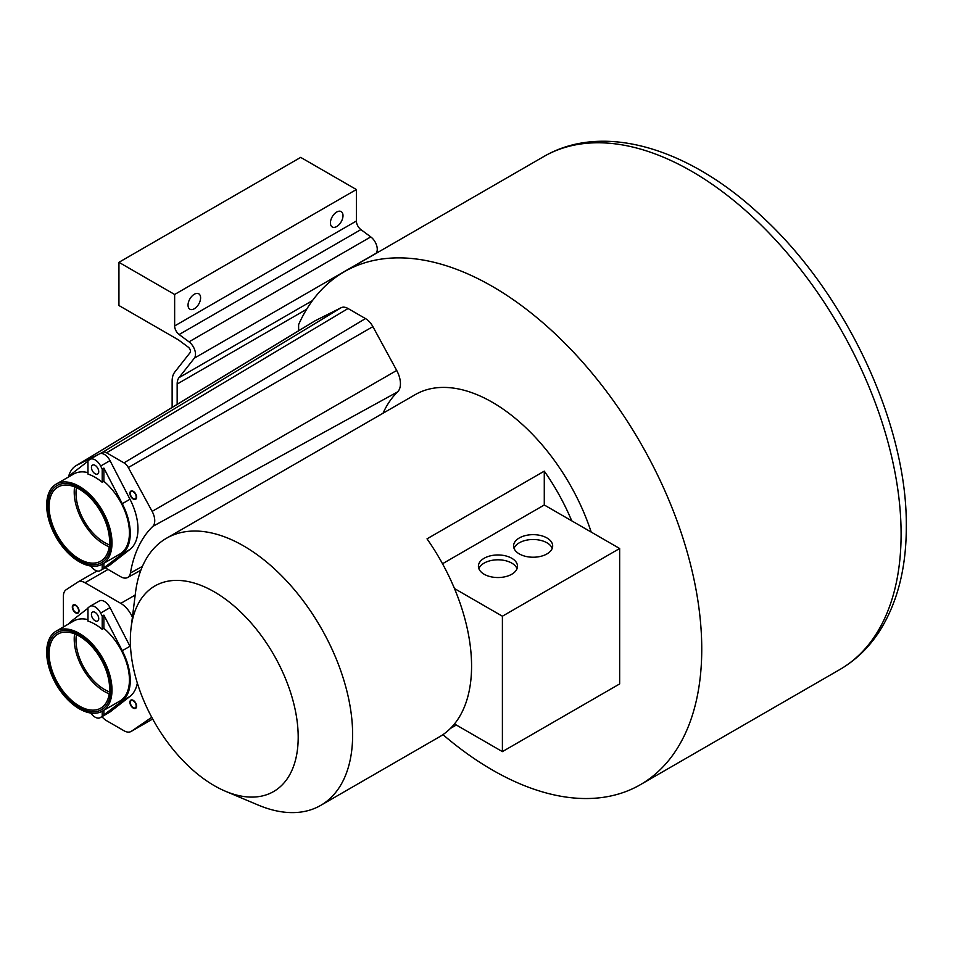 <?xml version="1.0" encoding="UTF-8"?>
<svg xmlns="http://www.w3.org/2000/svg" width="954" height="954" viewBox="0 0 954 954"><rect width="100%" height="100%" fill="white"/><g stroke="black" fill="none" stroke-linecap="round" stroke-linejoin="round"><path stroke-width="1.43" d="M298.614 330.764L298.614 324.598A296.134 170.969 60 0 1 344.287 271.747A296.134 170.969 60 0 1 572.483 351.084A296.134 170.969 60 0 1 701.75 649.102A296.134 170.969 60 0 1 640.42 784.665A296.134 170.969 60 0 1 442.942 734.64M591.194 532.082A154.226 89.044 -120 0 0 415.24 394.634L166.473 538.259A154.226 89.044 -120 0 0 135.504 592.577L131.092 627.756A118.69 68.521 -120 0 0 130.34 640.301A118.69 68.521 -120 0 0 225.502 791.271A118.69 68.521 -120 0 0 298.197 737.203A118.69 68.521 -120 0 0 219.897 595.308A118.69 68.521 -120 0 0 131.092 627.756M315.524 320.568L76.928 465.194A41.416 23.91 -120 0 0 75.962 465.731L314.426 321.176A47.378 27.356 -120 0 1 315.524 320.568L341.198 307.689A14.215 8.204 -120 0 1 348.055 308.524L365.477 318.576A14.215 8.204 -120 0 1 372.895 326.638L396.709 370.462L152.127 511.368L128.313 467.543A8.252 4.77 -120 0 0 123.996 462.869L106.574 452.804A8.252 4.77 -120 0 0 102.591 452.315L99.836 453.71M396.709 370.462A20.106 11.603 -120 0 1 397.627 391.867A167.332 96.604 -120 0 0 383.043 413.225M456.322 725.016L450.455 728.403M225.502 791.271L258.176 805.045A154.226 89.044 -120 0 0 320.699 805.391L439.639 736.726A154.226 89.044 -120 0 0 454.474 723.943A154.226 89.044 -120 0 0 471.574 666.119A154.226 89.044 -120 0 0 454.474 588.546A154.226 89.044 -120 0 0 427.022 538.843L544.281 471.145L544.281 504.988L442.513 563.742M320.699 805.391A154.226 89.044 -120 0 0 352.634 734.783A154.226 89.044 -120 0 0 285.318 579.579A154.226 89.044 -120 0 0 166.473 538.259M454.474 723.943L502.4 751.621L619.659 683.923L619.659 548.514L571.732 520.836A154.226 89.044 -120 0 0 544.281 471.145M571.732 520.836L544.281 504.988M454.474 588.546L502.4 616.212L502.4 751.621M619.659 548.514L502.4 616.212M511.773 558.269A19.545 11.281 0 0 0 490.463 555.824A19.545 11.281 0 0 0 478.407 566.247A19.545 11.281 0 0 0 484.131 574.236A19.545 11.281 180 0 0 505.429 576.681A19.545 11.281 180 0 0 517.497 566.247A19.545 11.281 180 0 0 511.773 558.269M519.31 553.916A19.545 11.281 0 0 0 540.608 556.373A19.545 11.281 0 0 0 552.676 545.938A19.545 11.281 0 0 0 546.952 537.961A19.545 11.281 0 0 0 525.642 535.516A19.545 11.281 0 0 0 513.586 545.938A19.545 11.281 0 0 0 519.31 553.916M478.86 568.667A19.545 11.281 180 0 1 492.455 560.26A19.545 11.281 180 0 1 511.773 563.11A19.545 11.281 180 0 1 517.044 568.667M552.223 548.359A19.545 11.281 0 0 0 546.952 542.802A19.545 11.281 0 0 0 527.634 539.952A19.545 11.281 0 0 0 514.039 548.359M109.448 544.841A40.271 23.254 60 0 1 104.463 542.468A40.271 23.254 60 0 1 76.427 487.649M397.627 391.867L152.759 526.429A14.143 8.169 -120 0 0 152.127 511.368M152.759 526.429A173.294 100.051 -120 0 0 130.436 573.02A13.881 8.014 -120 0 1 127.621 577.516L140.858 570.242M105.202 567.785L120.776 576.776A13.881 8.014 -120 0 0 127.621 577.516M75.962 465.731A41.416 23.91 -120 0 0 68.485 476.964M76.928 465.194L99.109 454.068M135.253 498.835A4.15 2.397 60 0 1 131.151 496.342A4.15 2.397 60 0 1 131.187 491.62A4.15 2.397 60 0 1 131.258 491.584A4.15 2.397 60 0 1 135.373 494.077A4.15 2.397 60 0 1 135.337 498.799A4.15 2.397 60 0 1 135.253 498.835M300.689 157.386L356.391 189.536L174.642 294.476L118.94 262.314L300.689 157.386M375.9 253.49L376.114 253.215A10.661 6.153 -120 0 0 370.772 236.902L360.898 229.604A7.405 4.269 60 0 1 356.391 221.018L356.391 189.536M118.94 262.314L118.94 305.518L178.446 339.874L188.308 347.184A3.554 2.051 60 0 1 190.096 352.622L174.749 372.12A24.315 14.036 -120 0 0 172.137 381.135L172.137 407.43M177.158 404.389L177.158 384.033A17.208 9.934 60 0 1 179.006 377.653L194.354 358.155A10.661 6.153 -120 0 0 189.011 341.842L179.137 334.532A7.405 4.269 60 0 1 174.642 325.946L174.642 294.476M188.033 305.113A8.884 5.128 -60 0 1 191.921 296.181A8.884 5.128 -60 0 1 198.766 293.796A8.884 5.128 -60 0 1 200.602 297.863A8.884 5.128 -60 0 1 196.727 306.806A8.884 5.128 -60 0 1 189.882 309.179A8.884 5.128 -60 0 1 188.033 305.113M342.999 215.652A8.884 5.128 120 0 0 341.15 211.585A8.884 5.128 120 0 0 334.305 213.97A8.884 5.128 120 0 0 330.43 222.902A8.884 5.128 120 0 0 332.266 226.98A8.884 5.128 120 0 0 339.111 224.595A8.884 5.128 120 0 0 342.999 215.652M76.427 634.66A40.271 23.254 -120 0 0 104.463 689.48A40.271 23.254 -120 0 0 109.448 691.853M63.417 626.957L63.417 596.119A14.215 8.204 60 0 1 66.136 589.751L77.679 582.178A14.215 8.204 60 0 1 77.918 582.035A14.215 8.204 60 0 1 85.025 582.739L120.776 603.369A19.843 11.46 60 0 1 132.415 617.25M151.746 717.313L131.413 731.253A14.215 8.204 60 0 1 131.103 731.456A14.215 8.204 60 0 1 123.996 730.752L106.574 720.687A14.215 8.204 60 0 1 101.923 716.681M135.253 702.907A4.15 2.397 -120 0 0 131.187 700.63A4.15 2.397 -120 0 0 131.258 705.543A4.15 2.397 -120 0 0 135.337 707.82A4.15 2.397 -120 0 0 135.253 702.907M77.679 607.65A4.15 2.397 60 0 1 77.751 612.563A4.15 2.397 60 0 1 73.673 610.298A4.15 2.397 60 0 1 73.601 605.385A4.15 2.397 60 0 1 77.679 607.65M135.54 499.359A4.734 2.731 60 0 1 130.853 496.509A4.734 2.731 60 0 1 130.889 491.107A4.734 2.731 60 0 1 130.972 491.06A4.734 2.731 60 0 1 135.671 493.91A4.734 2.731 60 0 1 135.623 499.312A4.734 2.731 60 0 1 135.54 499.359M130.972 705.733A4.734 2.731 60 0 1 130.889 700.117A4.734 2.731 60 0 1 135.54 702.716A4.734 2.731 60 0 1 135.623 708.333A4.734 2.731 60 0 1 130.972 705.733M77.966 607.471A4.734 2.731 60 0 1 78.049 613.076A4.734 2.731 60 0 1 73.386 610.488A4.734 2.731 60 0 1 73.303 604.872A4.734 2.731 60 0 1 77.966 607.471M90.785 566.032A10.303 5.951 -120 0 0 100.242 570.647L109.627 565.233A10.303 5.951 -120 0 0 110.02 564.959L129.982 549.397A47.378 27.356 -120 0 0 129.982 499.252L110.02 460.627A10.303 5.951 -120 0 0 99.311 453.949L89.938 459.363A10.303 5.951 -120 0 0 89.533 459.637L87.971 460.854L87.971 474.078A46.197 26.676 60 0 1 102.209 482.307L103.879 481.341A46.197 26.676 60 0 1 128.134 521.623A46.197 26.676 60 0 1 119.858 554.047L102.436 564.1A46.197 26.676 -120 0 0 107.969 522.458A46.197 26.676 -120 0 0 72.218 483.177A46.197 26.676 -120 0 0 56.238 484.083A46.197 26.676 -120 0 0 47.974 516.508A46.197 26.676 -120 0 0 72.218 556.802A46.197 26.676 -120 0 0 102.436 564.1M74.591 486.862A42.775 24.697 -120 0 0 104.463 544.519A42.775 24.697 -120 0 0 109.209 546.821M95.09 473.756A5.152 2.969 60 0 1 91.715 469.213A5.152 2.969 60 0 1 92.514 465.087A5.152 2.969 60 0 1 95.09 465.337A5.152 2.969 60 0 1 98.453 469.881A5.152 2.969 60 0 1 97.666 474.007A5.152 2.969 60 0 1 95.09 473.756M102.209 564.231L102.209 569.156L122.279 553.845A47.378 27.356 -120 0 0 122.279 503.7L103.879 468.116L103.879 481.341M100.242 570.647A10.303 5.951 -120 0 0 100.635 570.373L102.209 569.156M110.02 460.627L100.635 466.041L102.209 469.082L102.209 482.307M100.635 466.041A10.303 5.951 -120 0 0 89.938 459.363M103.879 563.265L103.879 568.19M87.971 461.199L71.24 474.233A47.378 27.356 -120 0 0 68.402 477.072M56.238 484.083L73.661 474.031A46.197 26.676 60 0 1 87.971 472.635M102.209 469.082L103.879 468.116M79.337 559.02A42.775 24.697 -120 0 0 100.73 561.143A42.775 24.697 -120 0 0 107.289 526.87A42.775 24.697 -120 0 0 79.337 489.163A42.775 24.697 -120 0 0 57.955 487.053A42.775 24.697 -120 0 0 51.397 521.325A42.775 24.697 -120 0 0 79.337 559.02M79.337 487.744A44.528 25.71 60 0 1 108.434 526.978A44.528 25.71 60 0 1 101.601 562.657A44.528 25.71 60 0 1 79.337 560.451A44.528 25.71 60 0 1 50.252 521.218A44.528 25.71 60 0 1 57.073 485.538A44.528 25.71 60 0 1 79.337 487.744M90.785 713.043A10.303 5.951 -120 0 0 100.242 717.658L109.627 712.244A10.303 5.951 -120 0 0 110.02 711.97L129.982 696.408A47.378 27.356 -120 0 0 137.34 683.076M130.555 647.384A47.378 27.356 -120 0 0 129.982 646.263L110.02 607.638A10.303 5.951 -120 0 0 99.311 600.96L89.938 606.374A10.303 5.951 -120 0 0 89.533 606.649L87.971 607.865L87.971 621.09A46.197 26.676 60 0 1 102.209 629.318L103.879 628.352A46.197 26.676 60 0 1 128.134 668.635A46.197 26.676 60 0 1 119.858 701.059L102.436 711.112A46.197 26.676 -120 0 0 107.969 669.469A46.197 26.676 -120 0 0 72.218 630.189A46.197 26.676 -120 0 0 56.238 631.095A46.197 26.676 -120 0 0 47.974 663.519A46.197 26.676 -120 0 0 72.218 703.813A46.197 26.676 -120 0 0 102.436 711.112M74.591 633.873A42.775 24.697 -120 0 0 104.463 691.531A42.775 24.697 -120 0 0 109.209 693.832M95.09 620.768A5.152 2.969 60 0 1 91.715 616.224A5.152 2.969 60 0 1 92.514 612.098A5.152 2.969 60 0 1 95.09 612.349A5.152 2.969 60 0 1 98.453 616.892A5.152 2.969 60 0 1 97.666 621.018A5.152 2.969 60 0 1 95.09 620.768M102.209 711.243L102.209 716.168L122.279 700.856A47.378 27.356 -120 0 0 122.279 650.711L103.879 615.127L103.879 628.352M100.242 717.658A10.303 5.951 -120 0 0 100.635 717.384L102.209 716.168M110.02 607.638L100.635 613.052L102.209 616.093L102.209 629.318M100.635 613.052A10.303 5.951 -120 0 0 89.938 606.374M103.879 710.277L103.879 715.202M87.971 608.211L71.24 621.245A47.378 27.356 -120 0 0 68.402 624.083M56.238 631.095L73.661 621.042A46.197 26.676 60 0 1 87.971 619.647M102.209 616.093L103.879 615.127M79.337 706.032A42.775 24.697 -120 0 0 100.73 708.154A42.775 24.697 -120 0 0 107.289 673.87A42.775 24.697 -120 0 0 79.337 636.175A42.775 24.697 -120 0 0 57.955 634.064A42.775 24.697 -120 0 0 51.397 668.337A42.775 24.697 -120 0 0 79.337 706.032M79.337 634.756A44.528 25.71 60 0 1 108.434 673.989A44.528 25.71 60 0 1 101.601 709.669A44.528 25.71 60 0 1 79.337 707.463A44.528 25.71 60 0 1 50.252 668.229A44.528 25.71 60 0 1 57.073 632.55A44.528 25.71 60 0 1 79.337 634.756M839.759 669.577C855.833 660.216 869.142 647.337 879.683 630.952C897.464 602.654 906.336 567.916 906.3 526.751C907.457 424.184 845.709 292.83 760.875 215.532C689.289 148.299 603.405 121.683 543.625 156.647A296.134 170.969 60 0 1 771.834 235.984A296.134 170.969 60 0 1 901.101 534.001A296.134 170.969 60 0 1 839.759 669.577L640.42 784.665M372.895 326.638L128.313 467.543M142.42 566.378L130.436 573.02M341.198 307.689L102.591 452.315M348.055 308.524L106.574 452.804M365.477 318.576L123.996 462.869M356.391 221.018L174.642 325.946M360.898 229.604L179.137 334.532M370.772 236.902L189.011 341.842M376.114 253.215L194.354 358.155M312.423 300.629L179.006 377.653M306.628 309.287L177.158 384.033M131.103 731.456L152.664 719.006L131.413 731.253M135.194 595.046L120.776 603.369M108.052 569.431L85.025 582.739M129.982 549.397L122.279 553.845M129.982 499.252L122.279 503.7M110.02 564.959L100.635 570.373M129.982 696.408L122.279 700.856M129.982 646.263L122.279 650.711M110.02 711.97L100.635 717.384M543.625 156.647L344.287 271.747M77.918 582.035L97.081 570.969"/></g></svg>
